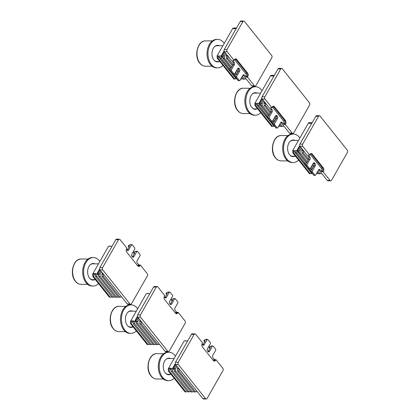<?xml version="1.0" encoding="UTF-8"?>
<svg xmlns="http://www.w3.org/2000/svg" width="420" height="420" viewBox="0 0 420 420"><rect width="100%" height="100%" fill="white"/><g stroke="black" fill="none" stroke-linecap="round" stroke-linejoin="round"><path stroke-width="0.63" d="M233.2 60.338L234.077 60.343L227.162 51.691A1.58 1.066 -89.6 0 1 227.041 49.46L242.944 21.583A1.58 1.066 -89.6 0 1 243.768 21.021A1.58 1.066 -89.6 0 1 244.445 21.389L271.688 55.493A1.58 1.066 -89.6 0 1 271.808 57.724L255.906 85.601A1.58 1.066 -89.6 0 1 255.082 86.163A1.58 1.066 -89.6 0 1 254.405 85.796L247.49 77.144L246.614 77.133A0.793 0.373 -150.3 0 1 245.627 76.624L244.403 75.096A1.58 1.066 90.4 0 0 243.726 74.723A1.58 1.066 90.4 0 0 242.902 75.29L239.999 80.377A0.793 0.536 -89.6 0 1 239.243 80.477L236.806 77.422A0.793 0.536 -89.6 0 1 236.744 76.309L239.647 71.216A1.58 1.066 90.4 0 0 239.526 68.985L239.122 68.476A1.58 1.066 90.4 0 0 238.439 68.108A1.58 1.066 90.4 0 0 237.615 68.67L234.712 73.763A0.793 0.536 -89.6 0 1 233.961 73.857L231.52 70.807A0.793 0.536 -89.6 0 1 231.457 69.689L234.36 64.601A1.58 1.066 90.4 0 0 234.239 62.37L233.021 60.842A0.793 0.373 -150.3 0 1 232.916 60.454A0.793 0.373 -150.3 0 1 233.2 60.338M227.041 49.46L224.296 49.439A1.58 1.066 90.4 0 0 224.416 51.671L232.953 62.36A1.58 1.066 -89.6 0 1 233.079 64.591L230.864 68.471L229.698 68.46L229.178 68.948L229.472 69.673L231.457 69.689M234.077 60.343L234.423 59.74A2.373 1.601 90.4 0 1 235.657 58.889A2.373 1.601 90.4 0 1 236.675 59.446L247.653 73.19A2.373 1.601 90.4 0 1 247.837 76.535L247.49 77.144M243.08 75.038A1.58 1.066 -89.6 0 1 243.117 75.086L251.659 85.775A1.58 1.066 90.4 0 0 252.336 86.142L255.082 86.163M243.768 21.021L241.022 21A1.58 1.066 90.4 0 0 240.193 21.567L224.296 49.439M237.794 68.423A1.58 1.066 -89.6 0 1 237.835 68.471L239.122 68.476M238.009 80.362L234.444 75.752L234.98 75.075L236.15 75.086L238.361 71.206A1.58 1.066 -89.6 0 0 238.24 68.975L237.835 68.471M231.52 70.807L230.234 70.796L229.472 69.673M230.234 70.796L232.722 73.747M233.793 28.093L235.295 27.904L232.974 28.088L233.793 28.093L233.447 28.702L235.316 28.718L235.662 28.108L236.46 28.114M236.387 78.876L233.867 79.065L217.198 58.196L217.072 55.965L232.974 28.088M236.187 78.876L217.891 55.97L218.012 58.202L234.685 79.07M218.012 58.202L217.198 58.196M217.072 55.965L221.167 55.996L224.081 50.888M229.509 68.518L221.288 58.228L219.886 58.217L236.859 79.086M219.76 55.986L219.886 58.217M221.288 58.228L221.167 55.996M234.796 75.133L233.919 74.041M224.364 51.602L221.571 56.506L223.062 56.516M236.261 74.891L234.98 73.29M230.974 68.276L221.571 56.506M236.528 27.998L235.662 28.108M235.295 27.904L235.578 28.256M231.641 67.111L224.558 58.249L223.157 58.238L223.036 56.007L225.052 52.468M223.157 58.238L231.058 68.129M235.064 73.143L236.345 74.749M223.036 56.007L224.438 56.018L225.876 53.498M224.558 58.249L224.438 56.018M242.818 78.782L241.227 79.117L240.928 78.745M236.922 73.731L235.646 72.124M226.769 54.616L226.023 55.928L226.322 56.301M240.718 79.117L241.227 79.117M226.364 55.928L226.023 55.928M232.995 64.738L227.834 58.275L226.427 58.265L226.306 56.033L226.973 54.868M226.427 58.265L232.412 65.756M236.418 70.77L237.699 72.371M241.705 77.385L243.101 79.133L244.503 79.144L242.282 76.367M246.089 78.802L244.503 79.144M238.277 71.353L237.001 69.752M227.834 58.275L227.792 55.897M226.306 56.033L227.708 56.044M218.321 61.562A8.311 5.602 -89.6 0 1 217.061 61.919M219.34 45.738A8.311 5.602 90.4 0 0 217.634 45.329A8.311 5.602 90.4 0 0 212.326 50.778A8.311 5.602 90.4 0 0 213.943 60.002A8.311 5.602 90.4 0 0 217.513 61.95A8.311 5.602 90.4 0 0 219.224 61.567M217.187 45.355A8.311 5.602 -89.6 0 1 218.442 45.733M222.947 65.399A14.243 9.607 -89.6 0 1 217.471 67.888A14.243 9.607 -89.6 0 1 211.355 64.549A14.243 9.607 -89.6 0 1 208.577 48.73A14.243 9.607 -89.6 0 1 217.681 39.396A14.243 9.607 -89.6 0 1 223.797 42.73A14.243 9.607 -89.6 0 1 224.264 43.36M217.681 39.396L216.746 39.386A14.243 9.607 90.4 0 0 207.643 48.725A14.243 9.607 90.4 0 0 210.415 64.543A14.243 9.607 90.4 0 0 216.536 67.877L217.471 67.888M271.01 107.672L271.887 107.683L264.973 99.026A1.58 1.066 -89.6 0 1 264.852 96.799L280.754 68.922A1.58 1.066 -89.6 0 1 281.579 68.355A1.58 1.066 -89.6 0 1 282.256 68.728L309.498 102.832A1.58 1.066 -89.6 0 1 309.619 105.063L293.722 132.935A1.58 1.066 -89.6 0 1 292.892 133.502A1.58 1.066 -89.6 0 1 292.215 133.13L285.301 124.478L284.424 124.472A0.793 0.373 -150.3 0 1 283.437 123.958L282.214 122.43A1.58 1.066 90.4 0 0 281.536 122.062A1.58 1.066 90.4 0 0 280.712 122.624L277.809 127.717A0.793 0.536 -89.6 0 1 277.053 127.811L274.617 124.761A0.793 0.536 -89.6 0 1 274.554 123.643L277.457 118.555A1.58 1.066 90.4 0 0 277.337 116.324L276.932 115.815A1.58 1.066 90.4 0 0 276.25 115.442A1.58 1.066 90.4 0 0 275.425 116.009L272.522 121.097A0.793 0.536 -89.6 0 1 271.772 121.196L269.33 118.141A0.793 0.536 -89.6 0 1 269.267 117.028L272.176 111.935A1.58 1.066 90.4 0 0 272.05 109.704L270.832 108.181A0.793 0.373 -150.3 0 1 270.727 107.793A0.793 0.373 -150.3 0 1 271.01 107.672M264.852 96.799L262.106 96.779A1.58 1.066 90.4 0 0 262.227 99.01L270.764 109.699A1.58 1.066 -89.6 0 1 270.889 111.925L268.674 115.805L267.509 115.794L266.994 116.288L267.283 117.012L269.267 117.028M271.887 107.683L272.233 107.074A2.373 1.601 90.4 0 1 273.467 106.229A2.373 1.601 90.4 0 1 274.491 106.785L285.464 120.524A2.373 1.601 90.4 0 1 285.647 123.874L285.301 124.478M280.891 122.377A1.58 1.066 -89.6 0 1 280.928 122.42L289.469 133.108A1.58 1.066 90.4 0 0 290.147 133.481L292.892 133.502M281.579 68.355L278.833 68.339A1.58 1.066 90.4 0 0 278.008 68.901L262.106 96.779M275.604 115.757A1.58 1.066 -89.6 0 1 275.646 115.805L276.932 115.815M275.819 127.701L272.255 123.092L272.79 122.414L273.961 122.42L276.171 118.545A1.58 1.066 -89.6 0 0 276.05 116.314L275.646 115.805M269.33 118.141L268.044 118.13L267.283 117.012M268.044 118.13L270.538 121.086M271.604 75.432L273.105 75.238L270.784 75.427L271.604 75.432L271.257 76.036L273.126 76.052L273.473 75.448L274.27 75.453M274.197 126.215L271.677 126.399L255.008 105.53L254.882 103.304L270.784 75.427M273.998 126.215L255.701 103.309L255.827 105.541L272.496 126.41M255.827 105.541L255.008 105.53M254.882 103.304L258.977 103.331L261.891 98.222M267.32 115.857L259.098 105.562L257.696 105.551L274.669 126.425M257.576 103.32L257.696 105.551M259.098 105.562L258.977 103.331M272.606 122.472L271.73 121.38M262.18 98.942L259.382 103.84L260.873 103.85M274.071 122.231L272.79 120.629M268.784 115.615L259.382 103.84M274.339 75.332L273.473 75.448M273.105 75.238L273.389 75.59M269.451 114.45L262.369 105.588L260.967 105.578L260.846 103.346L262.868 99.808M260.967 105.578L268.868 115.469M272.874 120.482L274.155 122.084M260.846 103.346L262.248 103.357L263.687 100.837M262.369 105.588L262.248 103.357M280.628 126.116L279.038 126.457L278.738 126.079M274.733 121.065L273.457 119.464M264.579 101.955L263.834 103.262L264.133 103.64M278.528 126.452L279.038 126.457M264.18 103.267L263.834 103.262M270.806 112.072L265.645 105.609L264.243 105.599L264.117 103.373L264.784 102.207M264.243 105.599L270.223 113.09M274.229 118.104L275.51 119.705M279.515 124.724L280.912 126.467L282.314 126.478L280.098 123.706M283.899 126.142L282.314 126.478M276.092 118.692L274.811 117.086M265.645 105.609L265.603 103.236M264.117 103.373L265.519 103.383M256.132 108.895A8.311 5.602 -89.6 0 1 254.872 109.258M257.15 93.077A8.311 5.602 90.4 0 0 255.449 92.668A8.311 5.602 90.4 0 0 250.136 98.112A8.311 5.602 90.4 0 0 251.759 107.342A8.311 5.602 90.4 0 0 255.323 109.284A8.311 5.602 90.4 0 0 257.035 108.901M254.998 92.689A8.311 5.602 -89.6 0 1 256.252 93.067M260.762 112.733A14.243 9.607 -89.6 0 1 255.281 115.222A14.243 9.607 -89.6 0 1 249.165 111.883A14.243 9.607 -89.6 0 1 246.388 96.07A14.243 9.607 -89.6 0 1 255.491 86.73A14.243 9.607 -89.6 0 1 261.608 90.069A14.243 9.607 -89.6 0 1 262.075 90.694M255.491 86.73L254.557 86.725A14.243 9.607 90.4 0 0 245.453 96.059A14.243 9.607 90.4 0 0 248.231 111.877A14.243 9.607 90.4 0 0 254.347 115.217L255.281 115.222M308.821 155.012L309.697 155.017L302.783 146.365A1.58 1.066 -89.6 0 1 302.663 144.134L318.565 116.256A1.58 1.066 -89.6 0 1 319.389 115.694A1.58 1.066 -89.6 0 1 320.066 116.067L347.308 150.166A1.58 1.066 -89.6 0 1 347.429 152.397L331.532 180.275A1.58 1.066 -89.6 0 1 330.708 180.836A1.58 1.066 -89.6 0 1 330.026 180.469L323.117 171.817L322.24 171.806A0.793 0.373 -150.3 0 1 321.248 171.297L320.03 169.769A1.58 1.066 90.4 0 0 319.347 169.397A1.58 1.066 90.4 0 0 318.523 169.964L315.619 175.051A0.793 0.536 -89.6 0 1 314.869 175.151L312.428 172.095A0.793 0.536 -89.6 0 1 312.365 170.982L315.268 165.89A1.58 1.066 90.4 0 0 315.147 163.658L314.743 163.149A1.58 1.066 90.4 0 0 314.06 162.781A1.58 1.066 90.4 0 0 313.236 163.343L310.333 168.436A0.793 0.536 -89.6 0 1 309.582 168.53L307.141 165.48A0.793 0.536 -89.6 0 1 307.083 164.362L309.986 159.275A1.58 1.066 90.4 0 0 309.86 157.043L308.642 155.516A0.793 0.373 -150.3 0 1 308.543 155.127A0.793 0.373 -150.3 0 1 308.821 155.012M302.663 144.134L299.917 144.113A1.58 1.066 90.4 0 0 300.038 146.344L308.579 157.033A1.58 1.066 -89.6 0 1 308.7 159.264L306.485 163.144L305.319 163.133L304.805 163.622L305.093 164.346L307.083 164.362M309.697 155.017L310.044 154.413A2.373 1.601 90.4 0 1 311.283 153.562A2.373 1.601 90.4 0 1 312.302 154.119L323.279 167.864A2.373 1.601 90.4 0 1 323.458 171.208L323.117 171.817M318.701 169.712A1.58 1.066 -89.6 0 1 318.743 169.759L327.28 180.448A1.58 1.066 90.4 0 0 327.957 180.821L330.708 180.836M319.389 115.694L316.643 115.673A1.58 1.066 90.4 0 0 315.819 116.24L299.917 144.113M313.415 163.097A1.58 1.066 -89.6 0 1 313.457 163.144L314.743 163.149M313.63 175.035L310.065 170.425L310.601 169.748L311.771 169.759L313.987 165.879A1.58 1.066 -89.6 0 0 313.861 163.648L313.457 163.144M307.141 165.48L305.855 165.47L305.093 164.346M305.855 165.47L308.348 168.42M309.414 122.766L310.921 122.577L308.595 122.761L309.414 122.766L309.068 123.375L310.937 123.391L311.283 122.782L312.081 122.787M312.013 173.549L309.488 173.738L292.819 152.87L292.698 150.638L308.595 122.761M311.808 173.549L293.512 150.644L293.638 152.875L310.306 173.744M293.638 152.875L292.819 152.87M292.698 150.638L296.788 150.67L299.702 145.561M305.13 163.191L296.909 152.901L295.507 152.891L312.48 173.759M295.386 150.659L295.507 152.891M296.909 152.901L296.788 150.67M310.417 169.806L309.54 168.714M299.99 146.276L297.192 151.179L298.683 151.19M311.881 169.565L310.601 167.963M306.595 162.95L297.192 151.179M312.149 122.672L311.283 122.782M310.921 122.577L311.199 122.929M307.262 161.784L300.179 152.922L298.778 152.911L298.657 150.685L300.678 147.142M298.778 152.911L306.679 162.803M310.685 167.816L311.966 169.423M298.657 150.685L300.058 150.691L301.497 148.171M300.179 152.922L300.058 150.691M318.439 173.455L316.853 173.791L316.554 173.418M312.543 168.404L311.267 166.803M302.395 149.289L301.644 150.602L301.943 150.974M316.339 173.791L316.853 173.791M301.991 150.602L301.644 150.602M308.616 159.411L303.455 152.948L302.054 152.938L301.928 150.707L302.594 149.541M302.054 152.938L308.033 160.429M312.039 165.443L313.32 167.044M317.326 172.058L318.722 173.806L320.124 173.817L317.909 171.04M321.709 173.476L320.124 173.817M313.903 166.026L312.622 164.425M303.455 152.948L303.413 150.57M301.928 150.707L303.334 150.717M293.947 156.235A8.311 5.602 -89.6 0 1 292.682 156.592M294.966 140.411A8.311 5.602 90.4 0 0 293.26 140.002A8.311 5.602 90.4 0 0 287.947 145.451A8.311 5.602 90.4 0 0 289.569 154.675A8.311 5.602 90.4 0 0 293.134 156.623A8.311 5.602 90.4 0 0 294.845 156.24M292.808 140.028A8.311 5.602 -89.6 0 1 294.063 140.406M298.573 160.072A14.243 9.607 -89.6 0 1 293.092 162.561A14.243 9.607 -89.6 0 1 286.976 159.222A14.243 9.607 -89.6 0 1 284.198 143.404A14.243 9.607 -89.6 0 1 293.302 134.069A14.243 9.607 -89.6 0 1 299.418 137.403A14.243 9.607 -89.6 0 1 299.885 138.033M293.302 134.069L292.367 134.064A14.243 9.607 90.4 0 0 283.264 143.399A14.243 9.607 90.4 0 0 286.041 159.217A14.243 9.607 90.4 0 0 292.157 162.55L293.092 162.561M126.578 248.813A2.373 1.601 90.4 0 0 126.756 252.158L137.734 265.902A2.373 1.601 90.4 0 0 138.752 266.459A2.373 1.601 90.4 0 0 139.991 265.608L140.338 265.004L147.252 273.656A1.58 1.066 -89.6 0 1 147.373 275.887L131.47 303.76A1.58 1.066 -89.6 0 1 130.646 304.327A1.58 1.066 -89.6 0 1 129.969 303.954L102.727 269.855A1.58 1.066 -89.6 0 1 102.606 267.624L118.503 239.747A1.58 1.066 -89.6 0 1 119.327 239.179A1.58 1.066 -89.6 0 1 120.01 239.552L126.919 248.204L126.578 248.813M126.357 249.317L127.087 250.231A1.58 1.066 90.4 0 0 127.764 250.603A1.58 1.066 90.4 0 0 128.588 250.037L127.307 250.026L129.518 246.152L128.237 246.094L128.394 245.648L130.457 244.655L131.906 244.666A0.793 0.536 -89.6 0 1 132.248 244.85L134.684 247.905A0.793 0.536 -89.6 0 1 134.747 249.018L131.843 254.111A1.58 1.066 90.4 0 0 131.964 256.337L132.374 256.846A1.58 1.066 90.4 0 0 133.051 257.219A1.58 1.066 90.4 0 0 133.875 256.651L136.778 251.564A0.793 0.536 -89.6 0 1 137.534 251.465L139.97 254.52A0.793 0.536 -89.6 0 1 140.033 255.633L137.13 260.726A1.58 1.066 90.4 0 0 137.251 262.957L138.469 264.484A0.793 0.373 29.7 0 0 139.461 264.994L140.338 265.004M131.906 244.666A0.793 0.536 -89.6 0 0 131.492 244.944L128.588 250.037M137.193 251.281L135.744 251.27L133.87 252.079L133.523 252.714L134.316 253.617M132.41 256.893A1.58 1.066 -89.6 0 0 132.589 256.646L134.804 252.767L133.633 252.756M119.327 239.179L116.582 239.164A1.58 1.066 90.4 0 0 115.757 239.726L99.855 267.603A1.58 1.066 90.4 0 0 99.981 269.834L127.218 303.933A1.58 1.066 90.4 0 0 127.901 304.306L130.646 304.327M92.694 280.072L94.048 279.662M94.867 263.839A8.311 5.602 90.4 0 0 93.272 263.482A8.311 5.602 90.4 0 0 87.964 268.931A8.311 5.602 90.4 0 0 89.581 278.156A8.311 5.602 90.4 0 0 93.151 280.103A8.311 5.602 90.4 0 0 94.967 279.668M93.98 263.834L92.831 263.503M98.543 283.594A14.243 9.607 -89.6 0 1 93.109 286.036A14.243 9.607 -89.6 0 1 86.992 282.702A14.243 9.607 -89.6 0 1 84.215 266.884A14.243 9.607 -89.6 0 1 93.319 257.549A14.243 9.607 -89.6 0 1 99.435 260.883A14.243 9.607 -89.6 0 1 99.865 261.455M93.319 257.549L92.384 257.539A14.243 9.607 90.4 0 0 83.281 266.878A14.243 9.607 90.4 0 0 86.053 282.692A14.243 9.607 90.4 0 0 92.174 286.031L93.109 286.036M110.04 246.057L108.539 246.251L110.04 246.057M95.398 275.531L93.802 273.525L93.455 274.134L92.636 274.129L108.539 246.251M92.636 274.129L92.757 276.355L109.426 297.224L110.245 297.234L93.576 276.365L93.455 274.134M110.245 297.234L111.836 296.893M93.802 273.525L95.671 273.541L95.324 274.144L95.445 276.376L112.114 297.244L115.106 296.919M112.019 246.278L109.352 246.257M112.088 246.162L111.227 246.272M95.324 274.144L96.726 274.155L99.64 269.047M113.521 297.255L96.847 276.386L96.726 274.155M98.658 274.071L97.482 274.06L99.928 269.766M97.482 274.06L98.674 275.557M93.576 276.365L92.757 276.355M96.847 276.386L95.445 276.376M100.616 270.632L98.595 274.171L98.721 276.402L115.39 297.271L116.792 297.281L100.123 276.413L100.002 274.181L101.441 271.661M116.792 297.281L118.377 296.94M102.333 272.78L102.133 273.735M98.595 274.171L100.002 274.181M100.123 276.413L98.721 276.402M101.934 273.483L102.275 273.488M102.533 273.031L101.871 274.197L101.992 276.423L118.661 297.292L121.653 296.966M103.357 274.06L103.394 276.433L120.062 297.302M103.394 276.433L101.992 276.423M101.871 274.197L103.273 274.207M164.388 296.147A2.373 1.601 90.4 0 0 164.566 299.492L175.544 313.236A2.373 1.601 90.4 0 0 176.568 313.793A2.373 1.601 90.4 0 0 177.802 312.947L178.148 312.338L185.062 320.99A1.58 1.066 -89.6 0 1 185.183 323.221L169.281 351.099A1.58 1.066 -89.6 0 1 168.457 351.661A1.58 1.066 -89.6 0 1 167.779 351.293L140.537 317.189A1.58 1.066 -89.6 0 1 140.416 314.958L156.314 287.086A1.58 1.066 -89.6 0 1 157.143 286.519A1.58 1.066 -89.6 0 1 157.82 286.892L164.734 295.544L164.388 296.147M164.167 296.651L164.897 297.57A1.58 1.066 90.4 0 0 165.575 297.938A1.58 1.066 90.4 0 0 166.404 297.376L165.118 297.365L167.328 293.486L166.052 293.433L166.204 292.981L168.268 291.989L169.717 292A0.793 0.536 -89.6 0 1 170.058 292.189L172.499 295.239A0.793 0.536 -89.6 0 1 172.557 296.357L169.654 301.445A1.58 1.066 90.4 0 0 169.775 303.676L170.184 304.185A1.58 1.066 90.4 0 0 170.861 304.558A1.58 1.066 90.4 0 0 171.685 303.991L174.589 298.898A0.793 0.536 -89.6 0 1 175.345 298.804L177.781 301.859A0.793 0.536 -89.6 0 1 177.844 302.972L174.941 308.065A1.58 1.066 90.4 0 0 175.061 310.291L176.279 311.819A0.793 0.373 29.7 0 0 177.272 312.333L178.148 312.338M169.717 292A0.793 0.536 -89.6 0 0 169.307 292.283L166.404 297.376M175.004 298.62L173.554 298.61L171.68 299.413L171.334 300.048L172.132 300.951M170.221 304.232A1.58 1.066 -89.6 0 0 170.399 303.98L172.615 300.101L171.444 300.095M157.143 286.519L154.392 286.498A1.58 1.066 90.4 0 0 153.568 287.065L137.671 314.937A1.58 1.066 90.4 0 0 137.791 317.168L165.028 351.272A1.58 1.066 90.4 0 0 165.711 351.645L168.457 351.661M130.505 327.406L131.859 326.996M132.678 311.178A8.311 5.602 90.4 0 0 131.087 310.821A8.311 5.602 90.4 0 0 125.774 316.265A8.311 5.602 90.4 0 0 127.391 325.49A8.311 5.602 90.4 0 0 130.961 327.437A8.311 5.602 90.4 0 0 132.778 327.007M131.791 311.168L130.641 310.842M136.353 330.934A14.243 9.607 -89.6 0 1 130.919 333.375A14.243 9.607 -89.6 0 1 124.803 330.036A14.243 9.607 -89.6 0 1 122.026 314.218A14.243 9.607 -89.6 0 1 131.129 304.883A14.243 9.607 -89.6 0 1 137.246 308.222A14.243 9.607 -89.6 0 1 137.676 308.794M131.129 304.883L130.195 304.878A14.243 9.607 90.4 0 0 121.091 314.213A14.243 9.607 90.4 0 0 123.868 330.031A14.243 9.607 90.4 0 0 129.985 333.365L130.919 333.375M147.851 293.391L146.349 293.585L147.851 293.391M133.214 322.865L131.612 320.864L131.266 321.468L130.447 321.463L146.349 293.585M130.447 321.463L130.567 323.694L147.236 344.563L148.055 344.568L131.387 323.699L131.266 321.468M148.055 344.568L149.646 344.227M131.612 320.864L133.481 320.88L133.135 321.484L133.256 323.715L149.929 344.584L152.917 344.253M149.835 293.612L147.168 293.596M149.898 293.496L149.037 293.606M133.135 321.484L134.536 321.494L137.45 316.386M151.331 344.594L134.662 323.726L134.536 321.494M136.469 321.405L135.292 321.394L137.739 317.1M135.292 321.394L136.484 322.891M131.387 323.699L130.567 323.694M134.662 323.726L133.256 323.715M138.427 317.966L136.411 321.51L136.531 323.736L153.2 344.605L154.602 344.615L137.933 323.746L137.812 321.52L139.251 318.995M154.602 344.615L156.188 344.279M140.144 320.114L139.944 321.074M136.411 321.51L137.812 321.52M137.933 323.746L136.531 323.736M139.745 320.822L140.086 320.822M140.343 320.366L139.681 321.531L139.802 323.762L156.471 344.631L159.464 344.3M141.167 321.394L141.204 323.773L157.873 344.642M141.204 323.773L139.802 323.762M139.681 321.531L141.083 321.542M202.198 343.487A2.373 1.601 90.4 0 0 202.382 346.831L213.36 360.575A2.373 1.601 90.4 0 0 214.379 361.132A2.373 1.601 90.4 0 0 215.612 360.281L215.959 359.678L222.873 368.33A1.58 1.066 -89.6 0 1 222.994 370.561L207.091 398.433A1.58 1.066 -89.6 0 1 206.267 399A1.58 1.066 -89.6 0 1 205.59 398.627L178.348 364.529A1.58 1.066 -89.6 0 1 178.227 362.297L194.129 334.42A1.58 1.066 -89.6 0 1 194.953 333.858A1.58 1.066 -89.6 0 1 195.631 334.226L202.545 342.878L202.198 343.487M201.978 343.991L202.708 344.904A1.58 1.066 90.4 0 0 203.39 345.277A1.58 1.066 90.4 0 0 204.215 344.71L202.928 344.699L205.139 340.825L203.863 340.767L204.015 340.321L206.084 339.329L207.527 339.339A0.793 0.536 -89.6 0 1 207.869 339.523L210.31 342.578A0.793 0.536 -89.6 0 1 210.368 343.691L207.464 348.784A1.58 1.066 90.4 0 0 207.585 351.01L207.995 351.519A1.58 1.066 90.4 0 0 208.672 351.892A1.58 1.066 90.4 0 0 209.496 351.325L212.399 346.238A0.793 0.536 -89.6 0 1 213.155 346.138L215.591 349.193A0.793 0.536 -89.6 0 1 215.654 350.306L212.751 355.399A1.58 1.066 90.4 0 0 212.872 357.63L214.09 359.158A0.793 0.373 29.7 0 0 215.082 359.667L215.959 359.678M207.527 339.339A0.793 0.536 -89.6 0 0 207.118 339.617L204.215 344.71M212.814 345.954L211.365 345.944L209.491 346.752L209.144 347.387L209.942 348.29M208.031 351.566A1.58 1.066 -89.6 0 0 208.215 351.32L210.425 347.44L209.255 347.429M194.953 333.858L192.203 333.837A1.58 1.066 90.4 0 0 191.378 334.399L175.481 362.276A1.58 1.066 90.4 0 0 175.602 364.507L202.844 398.612A1.58 1.066 90.4 0 0 203.522 398.979L206.267 399M168.315 374.745L169.669 374.336M170.494 358.512A8.311 5.602 90.4 0 0 168.898 358.155A8.311 5.602 90.4 0 0 163.585 363.605A8.311 5.602 90.4 0 0 165.207 372.829A8.311 5.602 90.4 0 0 168.772 374.776A8.311 5.602 90.4 0 0 170.588 374.341M169.601 358.507L168.452 358.176M174.163 378.268A14.243 9.607 -89.6 0 1 168.73 380.709A14.243 9.607 -89.6 0 1 162.614 377.375A14.243 9.607 -89.6 0 1 159.836 361.557A14.243 9.607 -89.6 0 1 168.94 352.223A14.243 9.607 -89.6 0 1 175.056 355.556A14.243 9.607 -89.6 0 1 175.487 356.129M168.94 352.223L168.005 352.212A14.243 9.607 90.4 0 0 158.902 361.552A14.243 9.607 90.4 0 0 161.679 377.365A14.243 9.607 90.4 0 0 167.795 380.704L168.73 380.709M185.661 340.73L184.159 340.925L185.661 340.73M171.024 370.204L169.423 368.198L169.076 368.807L168.257 368.802L184.159 340.925M168.257 368.802L168.378 371.028L185.052 391.902L185.866 391.907L169.197 371.038L169.076 368.807M185.866 391.907L187.457 391.566M169.423 368.198L171.292 368.214L170.945 368.823L171.071 371.049L187.74 391.918L190.727 391.592M187.646 340.951L184.978 340.93M187.709 340.835L186.847 340.945M170.945 368.823L172.347 368.828L175.266 363.72M189.142 391.928L172.473 371.06L172.347 368.828M174.279 368.744L173.103 368.734L175.549 364.439M173.103 368.734L174.295 370.23M169.197 371.038L168.378 371.028M172.473 371.06L171.071 371.049M176.237 365.306L174.221 368.844L174.342 371.075L191.011 391.944L192.412 391.955L175.744 371.086L175.623 368.855L177.061 366.334M192.412 391.955L194.003 391.613M177.954 367.453L177.755 368.408M174.221 368.844L175.623 368.855M175.744 371.086L174.342 371.075M177.555 368.156L177.896 368.161M178.159 367.705L177.492 368.87L177.613 371.096L194.282 391.97L197.274 391.639M178.978 368.734L179.015 371.107L195.689 391.976M179.015 371.107L177.613 371.096M177.492 368.87L178.894 368.881M232.953 62.36L234.239 62.37M227.162 51.691L224.416 51.671M233.31 60.338L233.021 60.842M234.434 59.714A1.58 1.066 -89.6 0 1 234.869 60.044A0.793 0.452 141.4 0 1 235.798 59.441L236.675 59.446M235.221 58.979A2.373 1.601 -89.6 0 1 235.798 59.441L246.776 73.185A2.373 1.601 -89.6 0 1 246.96 76.529A0.793 0.373 29.7 0 1 245.968 76.015L245.627 76.624M245.968 76.015A1.58 1.066 -89.6 0 0 245.847 73.784L234.869 60.044M247.837 76.535L246.96 76.529L246.614 77.133M245.847 73.784A0.793 0.452 141.4 0 1 246.776 73.185L247.653 73.19M251.659 85.775L254.405 85.796M244.403 75.096L243.117 75.086M242.944 21.583L240.193 21.567M234.36 64.601L233.079 64.591M232.675 73.852L233.961 73.857M238.24 68.975L239.526 68.985M239.647 71.216L238.361 71.206M234.759 76.293L236.744 76.309M235.52 77.411L236.806 77.422M237.956 80.467L239.243 80.477M214.268 46.961A7.912 5.334 -89.6 0 1 217.166 45.722L222.894 45.764M214.168 60.27A7.912 5.334 90.4 0 0 217.046 61.551L219.891 61.572M200.004 63.247A12.663 8.537 90.4 0 0 205.443 66.213C203.249 66.15 201.348 65.126 199.731 63.137C193.641 56.259 197.589 40.32 205.627 40.887A12.663 8.537 -89.6 0 0 197.536 49.187A12.663 8.537 -89.6 0 0 200.004 63.247M270.764 109.699L272.05 109.704M264.973 99.026L262.227 99.01M271.12 107.677L270.832 108.181M272.244 107.053A1.58 1.066 -89.6 0 1 272.68 107.378A0.793 0.452 141.4 0 1 273.614 106.78L274.491 106.785M273.031 106.318A2.373 1.601 -89.6 0 1 273.614 106.78L284.592 120.519A2.373 1.601 -89.6 0 1 284.77 123.863A0.793 0.373 29.7 0 1 283.784 123.354L283.437 123.958M283.784 123.354A1.58 1.066 -89.6 0 0 283.657 121.123L272.68 107.378M285.647 123.874L284.77 123.863L284.424 124.472M283.657 121.123A0.793 0.452 141.4 0 1 284.592 120.519L285.464 120.524M289.469 133.108L292.215 133.13M282.214 122.43L280.928 122.42M280.754 68.922L278.008 68.901M272.176 111.935L270.889 111.925M270.485 121.186L271.772 121.196M276.05 116.314L277.337 116.324M277.457 118.555L276.171 118.545M272.57 123.627L274.554 123.643M273.331 124.751L274.617 124.761M275.772 127.801L277.053 127.811M252.079 94.295A7.912 5.334 -89.6 0 1 254.977 93.061L260.704 93.104M251.979 107.609A7.912 5.334 90.4 0 0 254.861 108.885L257.702 108.906M237.815 110.586A12.663 8.537 90.4 0 0 243.254 113.552C241.059 113.489 239.159 112.46 237.542 110.471C231.452 103.598 235.4 87.654 243.437 88.226A12.663 8.537 -89.6 0 0 235.347 96.527A12.663 8.537 -89.6 0 0 237.815 110.586M308.579 157.033L309.86 157.043M302.783 146.365L300.038 146.344M308.931 155.012L308.642 155.516M310.055 154.387A1.58 1.066 -89.6 0 1 310.495 154.718A0.793 0.452 141.4 0 1 311.425 154.114L312.302 154.119M310.842 153.652A2.373 1.601 -89.6 0 1 311.425 154.114L322.403 167.858A2.373 1.601 -89.6 0 1 322.581 171.203A0.793 0.373 29.7 0 1 321.594 170.688L321.248 171.297M321.594 170.688A1.58 1.066 -89.6 0 0 321.468 168.457L310.495 154.718M323.458 171.208L322.581 171.203L322.24 171.806M321.468 168.457A0.793 0.452 141.4 0 1 322.403 167.858L323.279 167.864M327.28 180.448L330.026 180.469M320.03 169.769L318.743 169.759M318.565 116.256L315.819 116.24M309.986 159.275L308.7 159.264M308.296 168.525L309.582 168.53M313.861 163.648L315.147 163.658M315.268 165.89L313.987 165.879M310.38 170.966L312.365 170.982M311.141 172.084L312.428 172.095M313.582 175.14L314.869 175.151M289.889 141.635A7.912 5.334 -89.6 0 1 292.787 140.396L298.515 140.438M289.795 154.943A7.912 5.334 90.4 0 0 292.672 156.224L295.512 156.245M275.625 157.92A12.663 8.537 90.4 0 0 281.064 160.886C278.869 160.823 276.969 159.799 275.352 157.81C269.262 150.932 273.215 134.993 281.253 135.56A12.663 8.537 -89.6 0 0 273.157 143.861A12.663 8.537 -89.6 0 0 275.625 157.92M137.513 265.624A1.58 1.066 -89.6 0 0 138.122 265.088L138.469 264.484M138.122 265.088A0.793 0.373 -150.3 0 0 139.115 265.603A2.373 1.601 -89.6 0 1 138.316 266.364M139.991 265.608L139.115 265.603L139.461 264.994M136.778 251.564L134.794 251.548M132.589 256.646L133.875 256.651M131.492 244.944L129.507 244.934M118.503 239.747L115.757 239.726M102.606 267.624L99.855 267.603M102.727 269.855L99.981 269.834M129.969 303.954L127.218 303.933M128.347 246.141L129.035 246.997M90.468 264.574A7.912 5.334 -89.6 0 1 92.762 263.823L98.49 263.865M89.743 278.344A7.912 5.334 90.4 0 0 92.647 279.652L95.408 279.673M75.6 281.348A12.663 8.537 90.4 0 0 81.039 284.314C78.845 284.251 76.944 283.227 75.327 281.237C69.237 274.36 73.19 258.421 81.228 258.988A12.663 8.537 -89.6 0 0 73.133 267.288A12.663 8.537 -89.6 0 0 75.6 281.348M175.324 312.958A1.58 1.066 -89.6 0 0 175.938 312.428L176.279 311.819M175.938 312.428A0.793 0.373 -150.3 0 0 176.925 312.937A2.373 1.601 -89.6 0 1 176.127 313.698M177.802 312.947L176.925 312.937L177.272 312.333M174.589 298.898L172.604 298.888M170.399 303.98L171.685 303.991M169.307 292.283L167.317 292.268M156.314 287.086L153.568 287.065M140.416 314.958L137.671 314.937M140.537 317.189L137.791 317.168M167.779 351.293L165.028 351.272M166.157 293.475L166.845 294.336M128.279 311.908A7.912 5.334 -89.6 0 1 130.573 311.162L136.3 311.204M127.554 325.684A7.912 5.334 90.4 0 0 130.457 326.991L133.219 327.007M113.411 328.687A12.663 8.537 90.4 0 0 118.85 331.653C116.655 331.59 114.755 330.561 113.138 328.571C107.048 321.699 111.001 305.76 119.039 306.327A12.663 8.537 -89.6 0 0 110.948 314.627A12.663 8.537 -89.6 0 0 113.411 328.687M213.134 360.297A1.58 1.066 -89.6 0 0 213.749 359.762L214.09 359.158M213.749 359.762A0.793 0.373 -150.3 0 0 214.736 360.276A2.373 1.601 -89.6 0 1 213.938 361.037M215.612 360.281L214.736 360.276L215.082 359.667M212.399 346.238L210.415 346.222M208.215 351.32L209.496 351.325M207.118 339.617L205.128 339.607M194.129 334.42L191.378 334.399M178.227 362.297L175.481 362.276M178.348 364.529L175.602 364.507M205.59 398.627L202.844 398.612M203.973 340.814L204.656 341.67M166.089 359.247A7.912 5.334 -89.6 0 1 168.383 358.496L174.111 358.538M165.365 373.018A7.912 5.334 90.4 0 0 168.268 374.325L171.029 374.346M151.226 376.021A12.663 8.537 90.4 0 0 156.66 378.987C154.471 378.924 152.565 377.9 150.953 375.911C144.863 369.033 148.811 353.094 156.849 353.661A12.663 8.537 -89.6 0 0 148.759 361.961A12.663 8.537 -89.6 0 0 151.226 376.021M232.853 74.036L234.297 74.046M239.584 80.661L238.135 80.651M212.147 66.266L205.443 66.213M212.331 40.94L205.627 40.887M270.664 121.37L272.108 121.38M277.394 128L275.945 127.99M249.958 113.6L243.254 113.552M250.142 88.273L243.437 88.226M308.474 168.709L309.923 168.719M315.205 175.334L313.761 175.324M287.768 160.939L281.064 160.886M287.957 135.613L281.253 135.56M134.29 253.67L133.523 252.714M129.003 247.049L128.237 246.094M87.717 284.366L81.039 284.314M88.037 259.04L81.228 258.988M172.1 301.004L171.334 300.048M166.814 294.389L166.052 293.433M125.528 331.7L118.85 331.653M125.848 306.38L119.039 306.327M209.911 348.343L209.144 347.387M204.624 341.723L203.863 340.767M163.338 379.04L156.66 378.987M163.658 353.714L156.849 353.661"/></g></svg>
